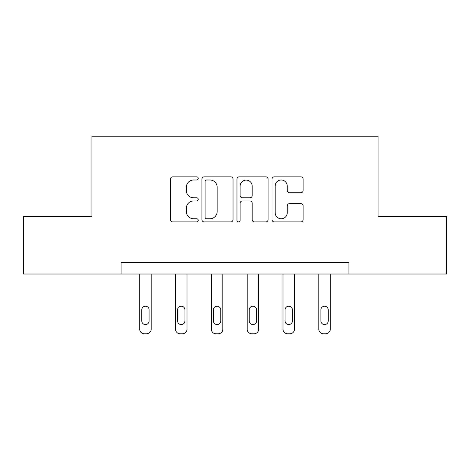 <?xml version="1.0" encoding="UTF-8"?>
<svg xmlns="http://www.w3.org/2000/svg" width="470" height="470" viewBox="0 0 470 470"><rect width="100%" height="100%" fill="white"/><g stroke="black" fill="none" stroke-linecap="round" stroke-linejoin="round"><path stroke-width="0.7" d="M198.258 178.418A1.58 1.58 0 0 0 196.683 176.843L172.731 176.843A2.256 2.256 0 0 0 170.475 179.094L170.475 219.672A2.256 2.256 0 0 0 172.731 221.922L196.683 221.922A1.58 1.58 0 0 0 198.258 220.348A1.58 1.58 0 0 0 196.683 218.767L193.581 218.767A7.215 7.215 0 0 1 186.367 211.553L186.367 208.175A7.215 7.215 0 0 1 193.581 200.96L196.683 200.96A1.58 1.58 0 0 0 198.258 199.38A1.58 1.58 0 0 0 196.683 197.805L193.581 197.805A7.215 7.215 0 0 1 186.367 190.591L186.367 187.213A7.215 7.215 0 0 1 193.581 179.998L196.683 179.998A1.58 1.58 0 0 0 198.258 178.418M300.876 192.735A2.256 2.256 0 0 0 303.132 190.479L303.132 179.094A2.256 2.256 0 0 0 300.876 176.843L274.28 176.843A2.256 2.256 0 0 0 272.024 179.094L272.024 219.672A2.256 2.256 0 0 0 274.28 221.922L300.876 221.922A2.256 2.256 0 0 0 303.132 219.672L303.132 205.919A2.256 2.256 0 0 0 300.876 203.663L289.491 203.663A2.256 2.256 0 0 0 287.24 205.919L287.24 212.74A6.028 6.028 0 0 1 281.207 218.767A6.028 6.028 0 0 1 275.179 212.74L275.179 186.026A6.028 6.028 0 0 1 281.207 179.998A6.028 6.028 0 0 1 287.24 186.026L287.24 190.479A2.256 2.256 0 0 0 289.491 192.735L300.876 192.735M121.096 274.016L23.5 274.016L23.5 216.605L91.932 216.605L91.932 136.23L378.068 136.23L378.068 216.605L446.5 216.605L446.5 274.016L348.904 274.016L348.904 262.536L121.096 262.536L121.096 274.016L348.904 274.016M233.026 179.094A2.256 2.256 0 0 0 230.776 176.843L204.174 176.843A2.256 2.256 0 0 0 201.924 179.094L201.924 219.672A2.256 2.256 0 0 0 204.174 221.922L230.776 221.922A2.256 2.256 0 0 0 233.026 219.672L233.026 179.094M239.224 176.843L265.826 176.843A2.256 2.256 0 0 1 268.076 179.094L268.076 219.672A2.256 2.256 0 0 1 265.826 221.922L254.44 221.922A2.256 2.256 0 0 1 252.19 219.672L252.19 203.216A2.256 2.256 0 0 0 249.934 200.96L242.385 200.96A2.256 2.256 0 0 0 240.129 203.216L240.129 220.348A1.58 1.58 0 0 1 238.549 221.922A1.58 1.58 0 0 1 236.974 220.348L236.974 179.094A2.256 2.256 0 0 1 239.224 176.843M206.653 179.998A1.58 1.58 0 0 0 205.079 181.573L205.079 217.187A1.58 1.58 0 0 0 206.653 218.767L209.925 218.767A7.215 7.215 0 0 0 217.134 211.553L217.134 187.213A7.215 7.215 0 0 0 209.925 179.998L206.653 179.998M252.19 186.138A6.028 6.028 0 0 0 246.157 180.11A6.028 6.028 0 0 0 240.129 186.138L240.129 195.549A2.256 2.256 0 0 0 242.385 197.805L249.934 197.805A2.256 2.256 0 0 0 252.19 195.549L252.19 186.138M151.181 274.016L151.181 329.176A4.594 4.594 0 0 1 146.587 333.771L144.29 333.771A4.594 4.594 0 0 1 139.702 329.176L139.702 274.016M149.113 320.91L149.113 309.889A3.672 3.672 0 0 0 145.442 306.211A3.672 3.672 0 0 0 141.764 309.889L141.764 320.91A3.672 3.672 0 0 0 145.442 324.582A3.672 3.672 0 0 0 149.113 320.91M187.007 274.016L187.007 329.176A4.594 4.594 0 0 1 182.413 333.771L180.116 333.771A4.594 4.594 0 0 1 175.522 329.176L175.522 274.016M184.939 320.91L184.939 309.889A3.672 3.672 0 0 0 181.261 306.211A3.672 3.672 0 0 0 177.589 309.889L177.589 320.91A3.672 3.672 0 0 0 181.261 324.582A3.672 3.672 0 0 0 184.939 320.91M222.827 274.016L222.827 329.176A4.594 4.594 0 0 1 218.239 333.771L215.942 333.771A4.594 4.594 0 0 1 211.347 329.176L211.347 274.016M220.765 320.91L220.765 309.889A3.672 3.672 0 0 0 217.087 306.211A3.672 3.672 0 0 0 213.415 309.889L213.415 320.91A3.672 3.672 0 0 0 217.087 324.582A3.672 3.672 0 0 0 220.765 320.91M258.653 274.016L258.653 329.176A4.594 4.594 0 0 1 254.059 333.771L251.761 333.771A4.594 4.594 0 0 1 247.173 329.176L247.173 274.016M256.585 320.91L256.585 309.889A3.672 3.672 0 0 0 252.913 306.211A3.672 3.672 0 0 0 249.235 309.889L249.235 320.91A3.672 3.672 0 0 0 252.913 324.582A3.672 3.672 0 0 0 256.585 320.91M294.478 274.016L294.478 329.176A4.594 4.594 0 0 1 289.884 333.771L287.587 333.771A4.594 4.594 0 0 1 282.993 329.176L282.993 274.016M292.411 320.91L292.411 309.889A3.672 3.672 0 0 0 288.739 306.211A3.672 3.672 0 0 0 285.061 309.889L285.061 320.91A3.672 3.672 0 0 0 288.739 324.582A3.672 3.672 0 0 0 292.411 320.91M330.298 274.016L330.298 329.176A4.594 4.594 0 0 1 325.71 333.771L323.413 333.771A4.594 4.594 0 0 1 318.819 329.176L318.819 274.016M328.236 320.91L328.236 309.889A3.672 3.672 0 0 0 324.559 306.211A3.672 3.672 0 0 0 320.887 309.889L320.887 320.91A3.672 3.672 0 0 0 324.559 324.582A3.672 3.672 0 0 0 328.236 320.91"/></g></svg>
